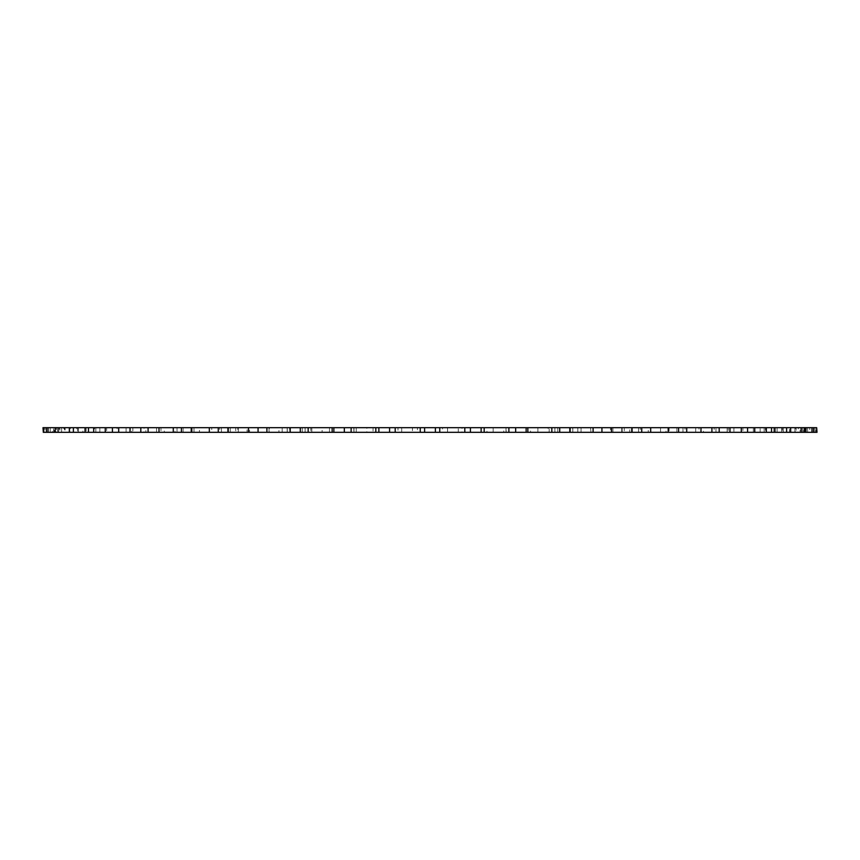 <?xml version="1.0" encoding="UTF-8"?>
<svg xmlns="http://www.w3.org/2000/svg" width="860" height="860" viewBox="0 0 860 860"><rect width="100%" height="100%" fill="white"/><g stroke="black" fill="none" stroke-linecap="round" stroke-linejoin="round"><path stroke-width="0.64" stroke-dasharray="4.3 3.22" d="M557.764 432.322L302.236 432.322L557.764 432.322L557.764 427.678L302.236 427.678L557.764 427.678M302.236 432.322L302.236 427.678M308.288 427.678L577.802 427.678L282.198 427.678L308.288 427.678L308.288 432.322L577.802 432.322L282.198 432.322L577.802 432.322L308.288 432.322L308.288 427.678M219.698 427.678L105.285 427.678L238.284 427.678L219.698 427.678L219.698 432.322L183.126 432.322L238.284 432.322L219.698 432.322L219.698 427.678M130.225 432.322L183.126 432.322L105.285 432.322L130.225 432.322L130.225 427.678L130.225 432.322M235.737 432.322L221.439 432.322L235.737 432.322L235.737 427.678L235.737 432.322M640.302 427.678L754.714 427.678L621.716 427.678L640.302 427.678L640.302 432.322L676.874 432.322L621.716 432.322L640.302 432.322L640.302 427.678M729.774 432.322L676.874 432.322L754.714 432.322L729.774 432.322L729.774 427.678L729.774 432.322M624.263 432.322L638.561 432.322L624.263 432.322L624.263 427.678L624.263 432.322M610.46 427.678L611.514 427.678L610.46 427.678L610.46 432.322L611.514 432.322L610.46 432.322M648.257 427.678L650.676 427.678L648.257 427.678L648.257 432.322L650.676 432.322L648.257 432.322M682.98 427.678L686.731 427.678L682.98 427.678L682.98 432.322L686.731 432.322L682.98 432.322M714.155 427.678L719.186 427.678L714.155 427.678L714.155 432.322L719.186 432.322L714.155 432.322M741.341 427.678L747.587 427.678L741.341 427.678L741.341 432.322L747.587 432.322L741.341 432.322M764.164 427.678L771.517 427.678L764.164 427.678L764.164 432.322L771.517 432.322L764.164 432.322M782.288 427.678L790.663 427.678L782.288 427.678L782.288 432.322L790.663 432.322L790.318 427.678M795.468 427.678L804.745 427.678L795.468 427.678L795.468 432.322L804.745 432.322L800.638 432.322L800.638 427.678M803.519 427.678L813.56 427.678L803.519 427.678L803.519 432.322L813.56 432.322L805.745 432.322L805.745 427.678M43 427.678L54.416 427.678L54.416 432.322L44.043 432.322L44.999 432.322L44.999 427.678L59.856 427.678L59.856 432.322L50.181 432.322L52.395 432.322L52.395 427.678L70.488 427.678L70.488 432.322L61.651 432.322L65.102 432.322L65.102 427.678L86.172 427.678L86.172 432.322L78.292 432.322L82.925 432.322L82.925 427.678L106.683 427.678L106.683 432.322L99.868 432.322L105.619 432.322L105.619 427.678L131.731 427.678L131.731 432.322L126.087 432.322L132.87 432.322L132.87 427.678L160.96 427.678L160.96 432.322L156.563 432.322L164.292 432.322L164.292 427.678L193.973 427.678L193.973 432.322L199.445 432.322L199.445 427.678L230.286 427.678L230.286 432.322L237.833 432.322L237.833 427.678L269.416 427.678L269.416 432.322L278.919 432.322L278.919 427.678L310.793 427.678L310.793 432.322L322.124 432.322L322.124 427.678L353.847 427.678L353.847 432.322L366.844 432.322L366.844 427.678L397.976 427.678L397.976 432.322L412.456 432.322L412.456 427.678L442.545 427.678L442.545 432.322L458.305 432.322L458.305 427.678L486.943 427.678L486.943 432.322L503.767 432.322L503.767 427.678L530.545 427.678L530.545 432.322L548.185 432.322L548.185 427.678L572.728 427.678L572.728 432.322L590.949 432.322L590.583 427.678L612.911 427.678L612.911 432.322L631.444 432.322L631.444 427.678L629.713 427.678L650.525 427.678L650.525 432.322L669.123 432.322L669.123 427.678L666.027 427.678L685.044 427.678L685.044 432.322L703.437 432.322L703.437 427.678L699.04 427.678L715.982 427.678L715.982 432.322L733.913 432.322L733.913 427.678L728.269 427.678L742.9 427.678L742.9 432.322L760.132 432.322L760.132 427.678L753.317 427.678L765.432 427.678L765.432 432.322L781.708 432.322L781.708 427.678L773.828 427.678L783.256 427.678L783.256 432.322L798.349 432.322L798.349 427.678L789.512 427.678L796.124 427.678L796.124 432.322L809.819 432.322L809.819 427.678L800.144 427.678L803.842 427.678L803.842 432.322L815.957 432.322L815.957 427.678L805.583 427.678L817 427.678M815.957 432.322L805.583 432.322L806.325 432.322L806.325 427.678L806.325 432.322L817 432.322M805.583 432.322L805.583 427.678M803.842 427.678L815.957 427.678M815 432.322L815 427.678M809.819 432.322L800.144 432.322L800.144 427.678M796.124 427.678L809.819 427.678M807.604 432.322L807.604 427.678M798.349 432.322L789.512 432.322L789.512 427.678M783.256 427.678L798.349 427.678M794.898 432.322L794.898 427.678M781.708 432.322L773.828 432.322L773.828 427.678M765.432 427.678L781.708 427.678M777.074 432.322L777.074 427.678M760.132 432.322L753.317 432.322L753.317 427.678M742.9 427.678L760.132 427.678M754.381 432.322L754.381 427.678M733.913 432.322L728.269 432.322L728.269 427.678M715.982 427.678L733.913 427.678M727.13 432.322L727.13 427.678M703.437 432.322L699.04 432.322L699.04 427.678M685.044 427.678L703.437 427.678M695.708 432.322L695.708 427.678M669.123 432.322L666.027 432.322L666.027 427.678M650.525 427.678L669.123 427.678M660.555 432.322L660.555 427.678M631.444 432.322L629.713 432.322L629.713 427.678M612.911 427.678L631.444 427.678M622.167 432.322L622.167 427.678M590.949 432.322L590.583 427.678M572.728 427.678L590.949 427.678M581.08 432.322L581.08 427.678M548.185 432.322L549.207 432.322L549.207 427.678M530.545 427.678L548.185 427.678M537.876 432.322L537.876 427.678M503.767 432.322L506.153 432.322L506.153 427.678M486.943 427.678L503.767 427.678M493.156 432.322L493.156 427.678M458.305 432.322L462.024 432.322L462.024 427.678M442.545 427.678L458.305 427.678M447.544 432.322L447.544 427.678M412.456 432.322L417.455 432.322L417.455 427.678M397.976 427.678L412.456 427.678M401.695 432.322L401.695 427.678M366.844 432.322L373.057 432.322L373.057 427.678M353.847 427.678L366.844 427.678M356.233 432.322L356.233 427.678M322.124 432.322L329.455 432.322L329.455 427.678M310.793 427.678L322.124 427.678M311.815 432.322L311.815 427.678M278.919 432.322L287.272 432.322L287.272 427.678M269.416 427.678L278.919 427.678M269.051 432.322L269.051 427.678M237.833 432.322L247.089 432.322L247.089 427.678M230.286 427.678L237.833 427.678M228.556 432.322L228.556 427.678M199.445 432.322L209.475 432.322L209.475 427.678M193.973 427.678L199.445 427.678M190.877 432.322L190.877 427.678M164.292 432.322L174.956 432.322L174.956 427.678M160.96 427.678L164.292 427.678M156.563 432.322L156.563 427.678M132.87 432.322L144.018 432.322L144.018 427.678M131.731 427.678L132.87 427.678M126.087 432.322L126.087 427.678M105.619 432.322L117.1 432.322L117.1 427.678M106.683 427.678L105.619 427.678M99.868 432.322L99.868 427.678M82.925 432.322L94.568 432.322L94.568 427.678M86.172 427.678L82.925 427.678M78.292 432.322L78.292 427.678M65.102 432.322L76.744 432.322L76.744 427.678M70.488 427.678L65.102 427.678M61.651 432.322L61.651 427.678M52.395 432.322L63.877 432.322L63.877 427.678M59.856 427.678L52.395 427.678M50.181 432.322L50.181 427.678M44.999 432.322L56.158 432.322L56.158 427.678M54.416 427.678L44.999 427.678M44.043 432.322L44.043 427.678M54.416 432.322L53.675 432.322L53.675 427.678L53.675 432.322L43 432.322M54.255 427.678L46.44 427.678L56.48 427.678L54.255 427.678L54.255 432.322L46.44 432.322L56.48 432.322L56.48 427.678M59.361 427.678L64.532 427.678L59.361 427.678L59.361 432.322L64.532 432.322L64.532 427.678M69.681 427.678L77.712 427.678L69.681 427.678L69.681 432.322L77.712 432.322L77.712 427.678M88.483 427.678L95.836 427.678L88.483 427.678M95.836 432.322L88.483 432.322L95.836 432.322L95.836 427.678M112.413 427.678L118.658 427.678L112.413 427.678M118.658 432.322L112.413 432.322L118.658 432.322L118.658 427.678M140.814 427.678L145.845 427.678L140.814 427.678M145.845 432.322L140.814 432.322L145.845 432.322L145.845 427.678M173.268 427.678L177.02 427.678L173.268 427.678M177.02 432.322L173.268 432.322L177.02 432.322L177.02 427.678M209.324 427.678L211.743 427.678L209.324 427.678M211.743 432.322L209.324 432.322L211.743 432.322L211.743 427.678M248.486 427.678L249.54 427.678L248.486 427.678M249.54 432.322L248.486 432.322L249.54 432.322L249.54 427.678M69.681 432.322L77.712 432.322M59.361 432.322L64.532 432.322M54.255 432.322L56.48 432.322M59.856 432.322L56.158 432.322M70.488 432.322L63.877 432.322M86.172 432.322L76.744 432.322M106.683 432.322L94.568 432.322M131.731 432.322L117.1 432.322M160.96 432.322L144.018 432.322M193.973 432.322L174.956 432.322M230.286 432.322L209.475 432.322M269.416 432.322L247.089 432.322M310.793 432.322L287.272 432.322M353.847 432.322L329.455 432.322M397.976 432.322L373.057 432.322M442.545 432.322L417.455 432.322M486.943 432.322L462.024 432.322M530.545 432.322L506.153 432.322M572.728 432.322L549.207 432.322M612.911 432.322L590.583 432.322M650.525 432.322L629.713 432.322M685.044 432.322L666.027 432.322M715.982 432.322L699.04 432.322M742.9 432.322L728.269 432.322M765.432 432.322L753.317 432.322M783.256 432.322L773.828 432.322M796.124 432.322L789.512 432.322M803.842 432.322L800.144 432.322M803.519 432.322L805.745 432.322M795.468 432.322L800.638 432.322M782.288 432.322L790.318 432.322M287.175 432.322L287.175 427.678L287.175 432.322M305.096 432.322L305.096 427.678L305.096 432.322M554.904 432.322L554.904 427.678L554.904 432.322M572.824 432.322L572.824 427.678L572.824 432.322M551.712 432.322L551.712 427.678L551.712 432.322M506.002 432.322L506.002 427.678L506.002 432.322M353.998 432.322L353.998 427.678L353.998 432.322M183.126 432.322L183.126 427.678L183.126 432.322M676.874 432.322L676.874 427.678L676.874 432.322M282.198 427.678L282.198 432.322L282.198 427.678M577.802 427.678L577.802 432.322L577.802 427.678M105.285 427.678L105.285 432.322M238.284 427.678L238.284 432.322L238.284 427.678M221.439 432.322L221.439 427.678M754.714 427.678L754.714 432.322M621.716 427.678L621.716 432.322L621.716 427.678M638.561 432.322L638.561 427.678"/><path stroke-width="1.29" d="M816.678 432.322L816.678 427.678L817 432.322L786.61 432.322L786.61 427.678L771.517 427.678L771.517 432.322L766.314 432.322L766.314 427.678L747.587 427.678L747.587 432.322L741.298 432.322L741.298 427.678L719.186 427.678L719.186 432.322L711.908 432.322L711.908 427.678L686.731 427.678L686.731 432.322L678.572 432.322L678.572 427.678L650.676 427.678L650.676 432.322L641.732 432.322L641.732 427.678L611.514 427.678L611.514 432.322L601.925 432.322L601.925 427.678L570.137 427.678L570.137 432.322L559.709 432.322L559.709 427.678L527.846 427.678L527.846 432.322L515.667 432.322L515.667 427.678L439.761 427.678L439.761 432.322L464.808 432.322L464.808 427.678M515.667 432.322L508.883 432.322L508.883 427.678M527.846 427.678L515.667 427.678M526.137 432.322L526.137 427.678M559.709 432.322L551.851 432.322L551.851 427.678M570.137 427.678L559.709 427.678M569.804 432.322L569.804 427.678M601.925 432.322L593.099 432.322L593.099 427.678M611.514 427.678L601.925 427.678M641.732 432.322L632.068 432.322L632.068 427.678M650.676 427.678L641.732 427.678M678.572 432.322L668.198 432.322L668.198 427.678M686.731 427.678L678.572 427.678M711.908 432.322L700.986 432.322L700.986 427.678M719.186 427.678L711.908 427.678M741.298 432.322L729.968 432.322L729.968 427.678M747.587 427.678L741.298 427.678M766.314 432.322L754.736 432.322L754.736 427.678M771.517 427.678L766.314 427.678M786.61 432.322L774.957 432.322L774.957 427.678M790.663 432.322L790.663 427.678L786.61 427.678M801.907 432.322L801.907 427.678L790.663 427.678M804.745 432.322L804.745 427.678L801.907 427.678M811.969 432.322L811.969 427.678L804.745 427.678M813.56 432.322L813.56 427.678L811.969 427.678M816.678 427.678L813.56 427.678M43.322 432.322L43 427.678L46.44 427.678L46.44 432.322L43.322 432.322L43.322 427.678M395.191 432.322L420.239 432.322L420.239 427.678L395.191 427.678L395.191 432.322L378.873 432.322L378.873 427.678L351.116 427.678L351.116 432.322L333.863 432.322L333.863 427.678L308.149 427.678L308.149 432.322L290.196 432.322L290.196 427.678L266.901 427.678L266.901 432.322L248.486 432.322L248.486 427.678L227.932 427.678L227.932 432.322L209.324 432.322L209.324 427.678L191.801 427.678L191.801 432.322L173.268 432.322L173.268 427.678L159.014 427.678L159.014 432.322L140.814 432.322L140.814 427.678L130.032 427.678L130.032 432.322L112.413 432.322L112.413 427.678L105.264 427.678L105.264 432.322L88.483 432.322L88.483 427.678L85.043 427.678L85.043 432.322L55.255 432.322L55.255 427.678L46.44 427.678M55.255 432.322L48.031 432.322L48.031 427.678M48.031 432.322L46.44 432.322M69.337 432.322L69.337 427.678L55.255 427.678M58.093 432.322L58.093 427.678M85.043 427.678L69.337 427.678M73.39 432.322L73.39 427.678M105.264 427.678L88.483 427.678M93.686 432.322L93.686 427.678M130.032 427.678L112.413 427.678M118.701 432.322L118.701 427.678M159.014 427.678L140.814 427.678M148.092 432.322L148.092 427.678M191.801 427.678L173.268 427.678M181.428 432.322L181.428 427.678M227.932 427.678L209.324 427.678M218.268 432.322L218.268 427.678M266.901 427.678L248.486 427.678M258.075 432.322L258.075 427.678M290.196 432.322L289.863 427.678M308.149 427.678L290.196 427.678M300.29 432.322L300.29 427.678M333.863 432.322L332.154 432.322L332.154 427.678M351.116 427.678L333.863 427.678M344.333 432.322L344.333 427.678M378.873 432.322L375.82 432.322L375.82 427.678M395.191 427.678L378.873 427.678M389.58 432.322L389.58 427.678M484.18 427.678L484.18 432.322L464.808 432.322M470.42 432.322L470.42 427.678M481.127 432.322L481.127 427.678M351.116 432.322L375.82 432.322M308.149 432.322L332.154 432.322M266.901 432.322L289.863 432.322M227.932 432.322L248.486 432.322M191.801 432.322L209.324 432.322M159.014 432.322L173.268 432.322M130.032 432.322L140.814 432.322M105.264 432.322L112.413 432.322M85.043 432.322L88.483 432.322M771.517 432.322L774.957 432.322M747.587 432.322L754.736 432.322M719.186 432.322L729.968 432.322M686.731 432.322L700.986 432.322M650.676 432.322L668.198 432.322M611.514 432.322L632.068 432.322M570.137 432.322L593.099 432.322M484.18 432.322L508.883 432.322M527.846 432.322L551.851 432.322M439.761 432.322L424.614 432.322L424.614 427.678L420.239 427.678M424.614 432.322L420.239 432.322M439.761 427.678L424.614 427.678M435.386 432.322L435.386 427.678"/></g></svg>
